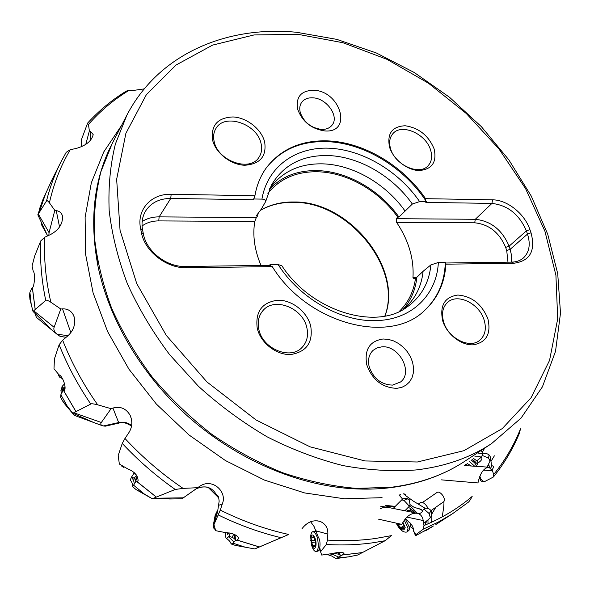 <?xml version="1.0" encoding="UTF-8"?>
<svg xmlns="http://www.w3.org/2000/svg" width="590" height="590" viewBox="0 0 590 590"><rect width="100%" height="100%" fill="white"/><g stroke="black" fill="none" stroke-linecap="round" stroke-linejoin="round"><path stroke-width="0.89" d="M402.653 499.125L399.6 495.659L400.684 494.486M405.5 494.752L403.944 493.727M394.658 506.987L386.221 506.154L385.558 505.409L395.278 506.36M220.269 510.099L213.934 524.672L215.711 530.69L225.793 532.667C232.91 533.131 237.224 535.049 238.736 538.434L237.099 540.13L259.401 546.982L288.694 534.474C265.596 529.378 242.785 521.258 220.269 510.099L222.319 503.897C227.504 492.038 212.776 478.092 200.563 485.762L196.514 488.682C206.006 484.781 212.99 487.436 217.474 496.647L208.366 487.613M105.168 426.194L102.306 425.685C100.691 424.955 100.366 423.886 101.333 422.492L111.09 408.678L97.689 404.829C83.102 384.097 71.42 362.555 62.651 340.209L67.725 335.961C73.979 330.216 75.992 323.482 73.757 315.761C71.479 310.945 67.739 308.651 62.54 308.887L60.792 309.013L50.836 302.228C45.732 279.867 43.712 258.191 44.781 237.209L50.43 234.599C58.934 229.997 62.953 223.794 62.474 215.999C61.596 212.96 59.516 211.154 56.249 210.601L54.804 210.365L49.405 202.812C53.838 183.357 60.8 165.643 70.284 149.654L75.778 148.562C85.808 145.774 91.605 141.121 93.176 134.601L90.41 131.282L89.385 130.884L88.448 124.475C100.366 110.891 113.914 99.504 129.107 90.322L133.908 90.366L144.233 88.883M102.306 425.685L74.311 415.353C60.519 399.209 64.037 402.808 62.747 401.207L60.608 397.276L60.858 394.74L67.393 406.377L72.813 413.251L90.757 404.054C91.177 403.516 93.493 403.774 97.689 404.829M66.117 337.303L60.202 336.447L56.965 334.206C54.295 331.779 53.343 329.478 54.11 327.303L60.792 309.013M68.042 335.688L56.965 334.206L36.388 317.376L34.884 313.202M47.657 235.875L41.271 224.259L41.359 222.29M493.609 476.75C504.28 463.438 512.85 449.012 519.325 433.466L520.52 428.79C513.956 445.28 505.025 460.495 493.719 474.441L492.399 470.724L488.948 467.206C483.8 467.826 480.142 473.069 477.959 482.952L441.475 479.862M493.719 474.441L493.55 476.816L493.063 477.199L484.102 481.853L481.897 481.499L480.584 480.511L479.921 478.94L480.334 477.03M492.053 469.876C493.469 467.73 493.874 466.506 493.27 466.181L491.654 465.599M491.116 461.181L494.383 455.827M478.099 462.84L476.786 460.79L473.246 458.29M475.112 461.55L471.993 459.381L477.509 463.954M476.786 460.79L481.329 457.184M474.847 456.859L479.574 456.653L481.492 457.287L482.642 453.983M478.719 453.223L482.627 453.976L486.153 453.356L488.653 454.507M432.507 512.784L435.863 507.223M443.348 501.987C444.447 500.969 444.056 505.947 442.183 516.928M423.981 525.55L423.259 529.164L438.363 522.047L452.464 513.779L468.01 502.451C469.006 501.854 470.392 499.841 472.17 496.419C458.179 508.344 442.117 518.057 423.981 525.55L423.214 520.535C422.61 516.766 420.766 514.377 417.691 513.352C411.267 512.496 406.009 516.176 401.908 524.392L378.618 519.193M423.259 529.164L415.862 534.688L415.522 535.764L433.399 525.97L425.973 530.572L424.188 531.111M417.432 513.293L409.762 505.586M413.575 529.097L410.242 526.582M408.243 507.378L410.389 508.403L415.065 512.813L413.317 510.807M411.975 525.299L411.267 524.746M418.775 513.757L421.363 512.703M418.952 508.624L422.499 510.571M403.531 493.83L406.65 496.315M410.021 504.598L409.298 499.774L407.122 498.801L404.039 500.438L409.372 506.205L410.021 504.598L414.239 507.407L420.766 509.229L422.499 510.534L425.073 508.351C427.588 507.872 429.601 508.705 431.12 510.837L429.173 513.588L430.302 517.784L427.979 519.849L428.008 523.846M380.314 508.654L383.81 507.356L387.431 507.275L417.691 513.344M357.629 555.035L385.115 540.72L391.406 535.639L375.469 538.486C360.04 540.647 344.029 541.178 327.435 540.079L326.322 544.481L320.562 551.753L321.72 555.065L331.831 553.626C338.306 552.1 342.377 551.982 344.036 553.273L342.222 555.006L337.296 557.985L348.845 556.82L357.629 555.035M331.514 555.905L335.983 558.575L348.845 556.82M335.983 558.575L337.296 557.985M336.094 552.719L335.725 553.634L332.362 553.7L329.862 555.492L327.634 554.556M332.059 554.121L338.594 557.026M237.099 540.13L235.565 540.462L232.836 543.132L245.27 547.203L254.688 548.921L288.694 534.474M259.401 546.982L256.318 548.302M245.27 547.203L235.358 545.396M232.836 543.132L231.398 544.046L230.196 542.21M233.824 534.193L232.062 537.284L228.942 536.354L226.597 538.626C225.741 538.287 225.454 536.303 225.719 532.674M228.64 536.834L233.935 542.011M228.942 536.354L230.314 533.109M229.252 532.903L227.681 534.407L226.944 532.667M217.474 496.647L217.585 495.504C218.256 495.733 218.779 497.621 219.163 501.153L217.762 510.542L213.934 524.672M218.536 497.2L217.769 497.023M195.364 489.405L181.904 498.823L197.702 487.687L183.099 488.387C161.867 473.991 142.485 457.353 124.969 438.473L128.731 432.883C132.263 427.381 132.743 421.555 130.191 415.397C126.135 408.472 120.375 406.031 112.919 408.059L111.09 408.678M172.523 498.956L152.272 498.734L175.245 489.457L183.099 488.387M124.969 438.473L122.263 443.422L118.17 455.576L119.364 464.057L127.58 468.799C134.468 471.587 137.964 475.547 138.09 480.68L137.005 481.639L135.641 481.794L132.669 486.698L136.172 489.663L150.258 497.606M133.377 485.01L144.034 493.815L152.272 498.734M144.034 493.815L136.29 489.671M136.541 475.238L134.085 478.328L131.762 476.705L130.213 479.958M131.445 477.236L133.598 480.253L134.284 483.652M134.328 472.715L133.819 473.505L136.128 474.677M131.762 476.705L133.819 473.505M112.919 408.059L118.878 423.119C122.55 421.85 126.761 422.86 131.511 426.142M103.213 426.017L118.465 422.595C123.413 421.525 127.794 422.514 131.607 425.56M94.695 422.934L72.813 413.251M62.651 340.209L59.14 344.715L54.472 358.764L53.985 368.765L58.956 374.783C62.761 375.904 67.09 388.758 64.052 390.661L62.835 390.934L60.858 394.74M67.393 406.377L62.747 401.207M65.025 386.634L63.366 388.154L62.186 386.347L61.043 390.632M61.854 386.907L62.547 390.056L61.758 392.962M62.186 386.347L64.553 383.847M49.545 328.18L50.305 328.593L48.808 326.904L32.996 311.387L45.747 300.428C46.035 299.727 47.731 300.325 50.836 302.228M44.781 237.209L40.74 240.927L34.766 255.794L32.044 266.046L33.328 271.621C35.223 272.315 34.67 286.18 32.413 287.898L31.838 288.119L29.913 292.397L29.53 294.985M29.913 292.397L31.196 304.3L32.996 311.387M31.196 304.3L29.965 299.558M47.569 235.727L37.826 214.79L46.507 200.961C46.743 200.106 47.709 200.725 49.405 202.812M48.852 235.322L49.059 232.674L54.804 210.365M60.659 162.508L51.765 180.23L42.856 199.774M43.107 199.14L37.826 214.79M39.456 209.037L42.989 199.42M81.42 146.74L81.214 140.243L87.534 123.34L88.448 124.475M85.779 144.373L89.385 130.884M479.751 476.292L481.049 479.323L484.102 481.853M481.049 479.36L479.921 478.94M490.674 468.003L491.684 466.388L490.629 458.946M489.058 465.451L487.701 465.857M482.325 455.45L488.579 458.12L490.069 461.055L487.104 467.081M476.314 466.351L478.048 462.877L479.257 462.095C481.72 460.222 482.465 458.614 481.492 457.287M489.427 467.31L488.675 463.895M465.621 464.573L467.11 465.731M468.128 465.798L466.085 464.219M405.573 518.433L408.582 521.848C411.827 524.163 413.524 527.254 413.656 531.125L415.862 534.688M413.656 531.125L415.522 535.764M427.027 529.488L429.535 528.36M426.651 520.933L425.22 525.034M424.099 509.185L429.173 513.588M428.023 519.812L423.65 523.374M418.996 513.868C421.599 512.732 422.765 511.626 422.499 510.534M424.889 525.174L426.135 521.354M425.7 524.835L424.97 524.982M430.302 517.784L431.902 515.055M431.179 510.925L431.445 516.383M413.31 531.162L413.723 530.698M409.372 506.205L404.888 510.77M408.324 499.044C405.927 497.82 403.73 498.093 401.738 499.863L404.039 500.438M310.613 521.737L314.042 526.457L318.202 536.922C319.869 539.43 320.4 542.999 319.787 547.638L320.562 551.753M327.435 540.079L327.848 534.12C328.121 528.153 325.628 523.95 320.355 521.508C313.851 519.657 308.098 521.604 303.09 527.349L301.888 528.876M340.519 555.669L338.948 552.417M335.725 553.634L338.631 554.224L339.936 555.146M338.107 552.483L338.631 554.224M199.324 486.551L197.702 487.687M235.565 540.462L234.997 534.71M232.062 537.284L234.385 538.545L235.233 539.806M234.842 534.865L234.385 538.545M135.641 481.794L137.16 476.174M134.085 478.328L135.434 479.854L135.641 481.16M137.013 476.292L135.434 479.854M62.835 390.934L64.996 388.589M63.366 388.154L63.152 390.469M65.062 387.785L63.609 389.422M31.838 288.119L32.362 287.935L35.157 309.315M70.284 149.654L66.191 152.316L61.087 161.653C54.877 173.858 50.017 186.956 46.507 200.961M129.107 90.322L126.349 91.089M434.107 148.857C428.502 135.508 418.841 127.809 405.131 125.759C392.121 126.43 386.915 133.517 389.518 147.035C393.073 159.16 407.1 170.296 419.077 170.547C432.05 169.455 437.057 162.228 434.107 148.857M264.644 141.924C261.488 129.173 246.849 117.594 233.043 116.953C217.703 117.602 210.859 125.22 212.511 139.793C215.439 152.876 230.779 164.949 244.821 165.252C260.153 164.101 266.761 156.328 264.644 141.924M257.218 328.195C260.529 342.93 276.562 355.409 290.966 354.494C306.653 351.81 313.238 342.318 310.709 326.012C307.161 311.697 291.895 299.75 277.728 300.229C262.026 302.323 255.19 311.645 257.218 328.195M442.64 320.636C446.615 334.139 461.181 345.6 473.335 344.818C486.448 342.429 491.3 333.748 487.893 318.792C481.801 304.101 471.786 296.18 457.84 295.044C444.668 296.94 439.602 305.473 442.64 320.636M325.053 130.965C352.82 132.993 340.519 90.934 313.696 90.255C301.025 90.58 295.679 96.9 297.655 109.231C302.405 121.82 311.535 129.062 325.053 130.965M396.849 388.345L401.783 387.357L406.09 385.159L409.556 381.9L412.019 377.725L413.369 372.873L413.538 367.57L412.543 362.098L410.426 356.707L407.292 351.67L403.309 347.222L398.663 343.572L393.582 340.909L388.301 339.353L383.08 338.992C369.606 341.064 364.178 349.678 366.774 364.827C372.349 379.953 382.372 387.792 396.849 388.345M511.545 262.13L511.633 255.89L510.166 249.312L527.497 234.075L526.391 230.882L529.916 229.606L531.029 232.799L527.497 234.075C530.742 244.312 529.348 252.306 523.315 258.044C520.196 260.669 516.294 262.034 511.619 262.13L513.875 263.243L445.893 264.187C444.749 282.868 437.714 298.223 424.793 310.259C389.99 345.349 307.397 323.991 272.27 266.599L270.847 265.972L270.028 264.652L278.119 264.549C299.89 298.894 342.163 322.472 377.054 320.577C412.329 319.463 436.814 294.417 438.37 262.462L445.303 262.373L445.266 263.605L445.893 264.187M141.349 232.357L140.597 228.544L142.61 230.078L143.363 233.883L141.349 232.357C144.631 251.369 166.697 268.531 186.787 267.779L272.27 266.599M266.12 168.121C280.693 149.631 301.062 140.803 327.236 141.637C363.809 142.994 403.486 167.051 425.692 200.534L425.552 198.668C403.199 165.753 363.971 142.242 327.819 140.885C301.431 140.037 280.958 148.99 266.392 167.744C260.581 175.791 256.753 185.12 254.917 195.732L171.159 194.287C151.416 193.513 136.46 209.568 140.597 228.544M425.552 198.668L492.554 199.826C507.171 199.789 524.709 213.794 529.916 229.606M513.875 263.243C530.041 261.06 535.764 250.912 531.029 232.799M430.634 150.192C432.492 156.424 431.718 161.52 428.311 165.488C419.807 176.13 394.828 165.097 390.55 148.577C388.876 142.662 389.577 137.794 392.638 133.982C401.03 122.823 426.083 133.672 430.634 150.192M261.016 143.37C262.307 148.732 261.591 153.422 258.877 157.434C249.946 172.236 217.747 161.011 214.163 141.482C213.064 136.533 213.669 132.175 215.977 128.421C224.679 112.815 257.093 123.848 261.016 143.37M258.848 329.404C257.284 322.029 258.612 315.82 262.823 310.76C274.048 296.615 302.655 307.678 306.785 327.421C308.607 335.356 307.066 341.979 302.176 347.289C290.708 360.401 262.587 348.992 258.848 329.404M443.584 321.771C441.357 313.533 442.677 307.08 447.552 302.419C457.464 292.802 479.464 303.548 484.147 320.09C486.617 328.726 485.164 335.445 479.788 340.238C469.765 349.228 447.972 338.225 443.584 321.771M312.707 97.822C326.536 98.095 339.582 116.4 332.067 125.139C329.677 128.126 326.145 129.549 321.476 129.409C311.026 127.942 303.961 122.337 300.288 112.594C299.263 108.604 299.727 105.19 301.667 102.35C304.116 99.113 307.796 97.601 312.707 97.822M381.863 346.839C398.951 345.039 413.612 372.305 400.522 382.003L392.49 385.115C381.295 384.673 373.544 378.618 369.237 366.928C367.577 360.011 368.868 354.479 373.094 350.349L377.084 347.864L381.863 346.839M258.243 213.189L257.609 215.888L256.303 217.614L254.769 221.479C252.468 235.484 254.548 250.153 261.016 265.463M507.983 262.181L506.722 250.551L510.166 249.312L509.104 246.163C502.201 229.938 490.939 220.977 475.304 219.288L396.192 218.684L397.719 217.068C378.942 190.747 347.031 172.45 317.73 171.771C296.578 171.388 279.962 178.571 267.867 193.314M254.769 221.479L158.74 220.903C152.331 220.911 146.77 222.6 142.072 225.97M143.363 233.883C146.401 251.377 166.675 267.145 185.172 266.474L269.453 265.353L270.028 264.652M403.715 309.138L405.743 307.353C415.766 297.81 421.555 285.796 423.104 271.304L430.899 264.903C429.1 282.942 421.113 297.006 406.945 307.11C376.051 330.68 311.24 311.513 281.865 265.736L278.119 264.549M399.209 311.483C408.546 302.316 414.018 290.907 415.625 277.256L416.879 277.234C415.515 289.764 410.906 300.524 403.051 309.514M415.625 277.256L414.033 278.782L412.963 277.588C414.092 258.737 408.627 240.322 396.576 222.319L396.192 218.684M506.722 250.551L505.667 247.402L509.104 246.163L526.391 230.882C519.252 214.399 507.761 205.239 491.927 203.41L475.304 219.288L474.699 222.791L396.576 222.319M412.963 277.588L415.331 277.543M474.699 222.791C489.029 224.318 499.354 232.519 505.667 247.402M492.554 199.826L491.927 203.41L425.81 202.392L426.474 201.706L419.63 201.596C398.678 171.152 362.599 149.617 329.065 148.193C295.605 146.799 267.395 166.668 261.938 199.11L253.995 198.985L254.172 197.731L253.442 199.73L170.739 198.446L159.138 216.869L256.303 217.614M269.416 189.287C281.666 176.425 297.67 170.2 317.42 170.613C347.34 171.329 379.923 190.12 398.951 217.076L412.351 204.037L419.63 201.596M398.951 217.076L397.719 217.068M445.288 263.015L511.619 262.13M445.266 263.605C444.373 282.617 437.433 298.267 424.446 310.569M269.453 265.353L270.847 265.972M142.61 230.078C141.276 222.976 142.279 216.611 145.619 210.991C151.077 202.687 159.455 198.506 170.739 198.446L171.159 194.287M254.917 195.732L254.172 197.731M425.692 200.534L426.474 201.706M253.995 198.985L253.442 199.73M257.609 215.888L256.215 215.881L261.296 209.155L265.743 201.389C265.854 199.973 264.586 199.214 261.938 199.11M158.74 220.903L159.138 216.869C152.729 216.855 147.065 218.403 142.153 221.523M404.888 210.792C385.668 183.645 352.857 164.662 322.76 163.85C300.767 163.378 283.606 170.894 271.289 186.381L269.726 188.586M430.899 264.903L438.37 262.462M416.879 277.234L423.104 271.304M412.971 512.393L411.142 510.918L408.14 510.099L406.886 511.169M422.514 502.474L437.212 492.325C438.835 491.64 440.7 492.716 442.825 495.548C444.587 498.469 444.875 500.534 443.687 501.751L430.988 510.63M476.396 466.196C476.049 464.087 474.257 462.095 471.019 460.215M482.554 453.968L482.487 452.663L481.285 450.672M469.456 461.52L474.692 466.24M467.096 463.43L471.417 466.019M428.193 508.499C425.604 503.831 423.023 501.854 420.441 502.569L418.148 504.148M405.242 518.817L409.379 527.283L409.01 530.299L407.012 531.988C403.324 532.851 399.703 529.886 396.148 523.109M404.231 520.144L408.044 528.212L407.012 531.988M402.889 522.32L405.183 527.431C403.803 531.87 401.016 530.484 396.819 523.256M398.139 523.551L398.67 525.343L401.783 528.743L402.129 528.065L404.172 528.751L403.811 524.975L402.328 523.433M312.988 531.612L315.237 531.369L316.624 532.32M319.839 547.911L318.401 550.92L317.73 551.193M318.283 546.62C318.01 549.511 317.273 551.126 316.078 551.473C314.212 551.488 312.641 549.113 311.358 544.356L310.657 536.531C310.93 533.618 311.668 531.988 312.877 531.634C316.343 532.925 318.15 537.918 318.283 546.62M310.819 538.287C311.277 530.624 316.734 537.763 316.011 545.167C314.898 549.932 313.327 549.423 311.299 543.633L310.819 538.287M315.097 540.831L313.578 536.716L312.936 537.66L311.859 536.694L311.719 542.586L313.231 546.694L313.858 545.765L314.949 546.753L315.163 546.288L315.488 542.232L315.097 540.831M214.981 528.249L214.104 528.95L213.521 526.966M217.828 510.151L216.442 512.452L217.489 512.385M214.118 525.292L213.403 524.731L215.092 515.572L216.442 512.452M217.164 513.676L216.368 514.569L216.183 513.735L214.694 517.99L213.794 523.802L214.443 522.733M123.369 467.088L123.797 467.346M59.841 375.299L59.642 377.128L60.195 377.615M58.506 374.576L58.712 375.749M399.821 495.349L399.187 494.818M60.202 336.447L66.191 337.244L60.269 336.462M480.356 457.914L480.747 456.896M431.098 527.482L433.09 526.258M385.115 540.72L373.374 542.712C358.255 544.858 342.569 545.448 326.322 544.481M342.222 555.006L362.703 552.52M342.126 555.05L362.607 552.565M281.113 537.697C259.954 532.667 239.068 525.1 218.44 515.018M237.195 540.093L259.489 546.945M183.32 497.827L153.666 498.24M175.245 489.457C156.011 475.975 138.348 460.628 122.263 443.422M137.005 481.639L156.372 497.06M136.932 481.661L156.298 497.097M101.333 422.492L73.875 412.764M90.757 404.054C77.777 384.931 67.238 365.151 59.14 344.715M63.809 390.823L75.963 411.525M63.75 390.846L75.904 411.562M54.11 327.303L33.718 310.775M45.747 300.428C41.507 280.007 39.84 260.175 40.74 240.927M32.413 287.898L35.201 309.278M49.059 232.674L38.291 213.978M45.445 194.184L39.324 212.105M45.415 194.228L39.294 212.157M82.04 146.46L81.538 139.225M483.461 470.09L492.399 470.724M489.029 454.956L488.579 458.12M480.887 478.011L480.319 479.154M406.849 517.091L423.214 520.535M316.122 530.867L327.848 534.12M121.525 125.486L103.722 151.984L91.347 182.789L85.122 217.194L85.594 254.268L93.087 292.854L107.631 331.632L128.937 369.178L156.357 404.062L188.94 434.919L225.469 460.576L264.519 480.113L304.602 492.93L344.243 498.764L382.084 497.687M218.897 505.232L222.319 503.897M62.54 308.887L70.837 332.657M56.249 210.601L59.546 226.958M90.41 131.282L90.683 140.199M94.245 240.226L97.91 265.825C108.789 318.88 140.885 373.898 186.86 415.426C232.998 456.778 291.091 482.9 344.995 488.129L370.852 489.073M296.32 32.258C227.003 25.562 158.762 53.579 126.813 115.301L115.382 144.041C110.264 164.912 108.191 187.119 109.172 210.645C111.989 234.687 118.059 259.047 127.366 283.724C138.503 308.245 152.567 331.868 169.573 354.597L198.446 386.28C219.841 405.677 242.77 422.543 267.233 436.888C292.212 449.558 317.457 459.131 342.967 465.584C368.256 470.2 392.623 471.661 416.046 469.957C445.067 466.52 470.267 457.715 491.64 443.54L465.2 461.004C444.1 474.994 419.372 483.756 391 487.303L356.213 488.38C332.03 486.285 307.545 481.086 282.765 472.782C258.14 462.73 234.437 449.875 211.655 434.211C189.744 417.123 169.891 398.007 152.087 376.877C135.744 354.885 122.255 331.986 111.613 308.172C102.741 284.181 97.011 260.456 94.422 236.988C93.626 213.993 95.787 192.244 100.905 171.734L112.225 143.436C94.009 178.645 89.238 219.443 97.91 265.825L94.252 240.263M298.105 34.353L342.982 42.731L386.944 59.325L428.495 83.234L466.277 113.487L499.037 149.027L525.616 188.704L544.917 231.228L555.913 275.169L557.698 318.858L549.548 360.416L531.059 397.749L502.282 428.591L463.902 450.694L417.388 461.992L365.07 460.952L310.075 446.829L256.082 419.992L206.972 381.973L166.277 335.386L136.755 283.628L120.065 230.41L116.65 179.286L125.899 133.303L146.327 94.739L175.96 65.084L212.599 45.098L254.01 34.95L298.105 34.353M384.99 316.019C403.508 267.941 349.007 200.991 293.85 201.979C281.467 201.832 270.345 204.582 260.47 210.239M185.172 266.474L186.787 267.779M412.351 204.037C392.719 176.13 359.067 156.498 328.224 155.546C302.323 155.037 283.384 164.912 271.4 185.164L265.773 201.256M227.349 532.682L226.988 533.05M410.389 508.403L411.142 510.918M464.935 465.097L466.867 465.717M410.198 522.991L410.411 524.879L409.121 530.086M411.51 524.584L410.389 525.365L410.928 523.802M404.202 528.131L403.59 528.559M403.405 525.889L400.699 527.777M400.499 524.075L398.67 525.343M313.393 536.989L313.843 536.915M315.149 546.384L314.64 546.473M315.016 545.116L312.707 545.492M315.495 541.967L311.719 542.586M314.64 540.241L311.483 540.757M314.05 537.497L311.712 537.874M214.406 522.77L213.912 522.651M215.217 520.063L214.266 519.827M215.822 518.263L214.694 517.99M216.744 515.24L215.704 514.989M451.66 514.296L435.877 524.488M429.896 528.205L428.163 529.252M433.134 511.67L432.013 513.676M425.206 508.322L413.214 501.035L406.613 496.308M380.705 506.257L388.618 507.503M331.565 555.972L329.862 555.492M235.639 545.492L231.398 544.046M230.439 542.933C230.461 541.812 229.178 540.374 226.597 538.626M209.126 488.137L208.211 487.554C206.773 486.33 197.62 486.898 196.514 488.675L200.548 485.769M181.904 498.823L169.566 499M132.676 486.595C132.942 484.508 132.101 482.281 130.169 479.913M104.976 426.238L118.87 423.119M60.925 390.374L61.36 393.67L61.692 393.073M29.979 299.676L29.507 294.639M487.281 467.096L487.414 466.447M490.128 460.952C491.087 458.585 490.644 456.483 488.815 454.639M464.352 465.547L488.948 467.206M452.464 513.779L468.01 502.451M431.622 522.224L431.946 515.771M401.738 499.863L393.228 508.425M317.663 520.845L320.355 521.508M131.489 419.306L130.191 415.412M74.303 317.361L73.824 315.908M66.191 152.316L61.087 161.653M93.191 134.97L93.176 134.601M126.356 91.089C112.078 99.799 99.201 110.426 87.718 122.986M465.2 461.004C443.687 475.245 418.605 484.154 389.938 487.738C375.461 489.449 360.483 489.575 344.995 488.129L370.815 489.073M126.813 115.301L112.225 143.436M491.64 443.54L521.036 418.126L542.417 386.834L555.529 351.301L560.5 313.106L557.72 273.671L547.741 234.26L531.207 195.976L508.838 159.824L481.366 126.666L449.58 97.321L414.298 72.533L376.383 52.997L336.787 39.375L296.541 32.273M384.857 316.048C403.014 268.406 348.277 201.279 293.274 202.341C281.024 202.193 270.05 204.878 260.352 210.401M484.633 448.171L482.347 452.272M475.71 466.314L476.226 465.385M407.727 511.338L409.453 510.151M403.626 527.025L402.129 528.065M315.237 531.369L316.447 531.811M318.401 550.92L320.119 549.408M316.078 551.473L317.84 551.178M311.299 543.633L311.358 544.356M310.834 540.757L310.687 540.152M315.104 545.558L313.887 545.765M314.042 537.483L312.936 537.66M214.104 528.95L215.276 529.237M213.403 524.731L213.565 527.851M216.891 514.694L216.368 514.569M121.732 466.13L123.362 467.258M59.966 377.482L62.474 378.618M58.602 375.587L59.642 377.128"/></g></svg>

